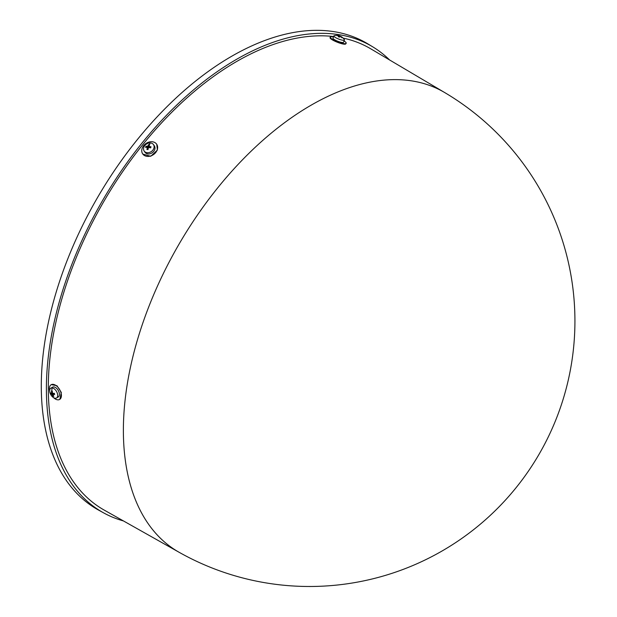 <?xml version="1.0" encoding="UTF-8"?>
<svg xmlns="http://www.w3.org/2000/svg" width="617" height="617" viewBox="0 0 617 617"><rect width="100%" height="100%" fill="white"/><g stroke="black" fill="none" stroke-linecap="round" stroke-linejoin="round"><path stroke-width="0.93" d="M123.469 520.941A269.089 155.361 -60 0 1 103.795 512.966A269.089 155.361 -60 0 1 60.435 297.911A269.089 155.361 -60 0 1 236.673 59.271A269.089 155.361 -60 0 1 372.869 46.923A269.089 155.361 -60 0 1 389.612 59.972M103.795 512.966L98.728 510.182A269.213 155.43 -60 0 1 55.337 295.026A269.213 155.43 -60 0 1 231.66 56.278A269.213 155.43 -60 0 1 367.917 43.923L372.869 46.923M179.177 552.323A265.472 265.472 0 0 0 574.928 321.01A265.472 265.472 0 0 0 444.633 92.527A265.464 153.263 -60 0 0 311.091 105.199A265.464 153.263 -60 0 0 123.377 430.327A265.464 153.263 -60 0 0 179.177 552.323L104.304 510.151A266.382 153.795 -60 0 1 62.425 296.97A266.382 153.795 -60 0 1 236.673 61.484A266.382 153.795 -60 0 1 333.612 36.534M142.828 154.073L150.718 156.286L157.412 150.047L156.741 144.316M59.834 399.338L61.307 392.443L56.949 385.718L51.296 384.646M330.604 37.128C326.725 38.408 343.121 45.38 345.643 44.023L346.199 43.259A8.499 1.797 21.2 0 0 344.047 40.984M333.473 36.889A8.499 1.797 21.2 0 0 330.735 36.804A8.499 1.797 21.2 0 0 330.35 37.113A8.499 1.797 21.2 0 0 336.681 41.478A8.499 1.797 21.2 0 0 345.821 43.568A8.499 1.797 21.2 0 0 346.199 43.259M341.054 36.565A9.186 2.136 114.2 0 0 340.923 36.457A9.186 2.136 114.2 0 0 340.661 36.395L340.916 36.611A9.186 8.723 70.4 0 1 342.373 37.683A9.008 0.864 143.5 0 0 342.003 37.814A9.186 8.723 -109.6 0 0 340.545 36.742L340.044 36.619A9.186 2.136 114.2 0 0 339.373 37.159A9.008 6.455 -141.6 0 0 338.826 36.897A9.008 6.455 -141.6 0 0 338.27 36.665A9.186 2.136 -65.8 0 1 338.934 36.118L338.687 35.909A9.186 8.723 -109.6 0 0 336.951 35.547A9.008 2.769 -96.7 0 1 337.322 35.416A9.186 8.723 70.4 0 1 339.057 35.778L339.558 35.902A9.186 2.136 -65.8 0 1 339.751 35.933A9.186 2.136 -65.8 0 1 339.952 36.064A9.008 8.36 167.7 0 1 340.515 36.295A9.008 8.36 167.7 0 1 340.738 36.403M340.923 36.457A9.209 9.209 0 0 1 344.34 39.619A5.669 1.195 -158.8 0 1 344.425 40.012A5.669 1.195 -158.8 0 1 344.17 40.221A5.669 1.195 -158.8 0 1 337.46 38.555A5.669 1.195 -158.8 0 1 333.859 35.909A5.669 1.195 -158.8 0 1 334.113 35.701A5.669 1.195 -158.8 0 1 334.183 35.686A9.209 9.209 0 0 1 339.751 35.933M344.425 40.012L343.561 42.234A5.669 1.195 -158.8 0 1 343.307 42.442A5.669 1.195 -158.8 0 1 337.214 41.046A5.669 1.195 -158.8 0 1 332.995 38.138L333.859 35.909M157.235 149.8A8.499 6.702 -35.1 0 0 156.649 144.177A8.499 6.702 -35.1 0 0 148.959 142.072A8.499 6.702 -35.1 0 0 142.149 148.327A8.499 6.702 -35.1 0 0 142.735 153.949A8.499 6.702 -35.1 0 0 150.425 156.055A8.499 6.702 -35.1 0 0 157.235 149.8M148.018 149.592L146.915 149.484A9.186 4.165 -84.4 0 1 147.309 147.741L147.054 147.34A9.186 3.818 -161 0 0 145.597 147.386A9.008 7.088 -106.6 0 1 145.967 146.314A9.186 3.818 19 0 1 147.424 146.268L147.926 145.944A9.186 4.165 -84.4 0 1 148.597 144.594A9.008 6.795 41.3 0 1 149.144 144.625A9.008 6.795 41.3 0 1 149.7 144.702A9.186 4.165 95.6 0 0 149.029 146.044L149.283 146.453A9.186 3.818 19 0 1 151.018 146.8L150.648 147.872A9.186 3.818 -161 0 0 148.913 147.525L148.412 147.849A9.186 4.165 95.6 0 0 148.018 149.592M153.857 148.327A5.669 4.473 144.9 0 1 147.155 152.708A5.669 4.473 144.9 0 1 144.193 151.096A5.669 4.473 144.9 0 1 143.8 147.347A5.669 4.473 144.9 0 1 150.509 142.959A5.669 4.473 144.9 0 1 153.463 144.579A5.669 4.473 144.9 0 1 153.857 148.327M149.029 146.044L150.209 147.772M153.463 144.579L154.327 145.805A5.669 4.473 144.9 0 1 154.72 149.553A5.669 4.473 144.9 0 1 150.178 153.726A5.669 4.473 144.9 0 1 145.057 152.322L144.193 151.096M53.594 397.664A8.499 4.905 -120 0 0 59.648 399.446A8.499 4.905 -120 0 0 60.96 392.643A8.499 4.905 -120 0 0 51.149 384.723A8.499 4.905 -120 0 0 49.669 390.862M53.802 396.315A9.008 5.044 134.9 0 1 53.386 396.291A9.008 5.044 134.9 0 1 52.993 396.237A9.186 6.926 -84.3 0 1 52.229 394.764L51.836 394.348A9.186 2.877 163.5 0 1 50.941 394.07A9.008 8.484 -39.2 0 1 50.602 392.936A9.186 2.877 -16.5 0 0 51.496 393.214L51.666 392.852A9.186 6.926 -84.3 0 1 51.458 391.055L52.268 391.139A9.186 6.926 95.7 0 0 52.476 392.936L52.869 393.345A9.186 2.877 -16.5 0 0 54.319 393.307A9.008 3.286 80.9 0 0 54.658 394.44A9.186 2.877 163.5 0 1 53.209 394.487L53.047 394.841A9.186 6.926 95.7 0 0 53.802 396.315M57.381 393.453A5.669 3.27 60 0 1 56.509 397.996A5.669 3.27 60 0 1 55.206 398.243A5.669 3.27 60 0 1 52.306 396.646A9.209 9.209 0 0 1 49.908 392.489A5.669 3.27 60 0 1 50.841 388.178A5.669 3.27 60 0 1 52.144 387.923A5.669 3.27 60 0 1 57.381 393.453M54.45 393.769L53.047 394.841M50.841 388.178L52.568 387.175A5.669 3.27 60 0 1 59.109 392.458A5.669 3.27 60 0 1 58.237 396.993L56.509 397.996M51.496 393.214L52.391 392.435M53.378 395.574L52.993 396.237M54.412 393.754L52.229 394.764M53.039 393.353L50.941 394.07M52.268 391.17L51.458 391.055M148.149 148.936L147.054 147.34M148.034 149.499L146.915 149.484M147.98 148.458L148.219 147.748L145.967 146.314M147.926 145.944L148.944 147.525M148.982 147.448L148.597 144.594M149.075 147.193L149.715 147.255M150.641 147.872L151.018 146.8M338.957 36.094L338.671 36.835L338.687 35.909M339.365 37.159L339.952 36.064M343.114 38.092A266.382 153.795 -60 0 1 370.678 48.774L444.633 92.527M149.144 144.625A9.209 4.172 -84.4 0 1 150.509 142.959M51.843 391.093A9.209 6.941 -84.3 0 1 52.144 387.923M51.836 394.348L53.571 393.345M52.43 392.674L51.651 393.122M148.458 147.741L147.424 146.268M339.558 35.902L339.119 37.035M54.443 393.731L53.101 394.51M52.437 392.705L51.589 393.199M148.188 148.759L147.27 147.455M150.047 147.733L149.052 146.322"/></g></svg>
